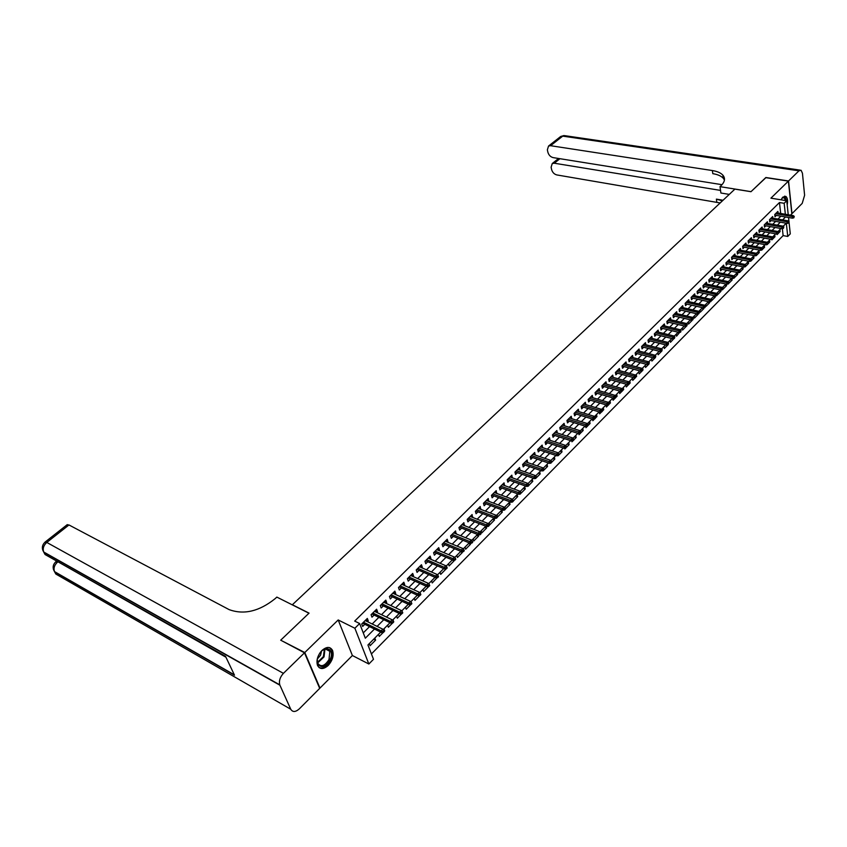 <?xml version="1.0" encoding="UTF-8"?>
<svg xmlns="http://www.w3.org/2000/svg" width="847" height="847" viewBox="0 0 847 847"><rect width="100%" height="100%" fill="white"/><g stroke="black" fill="none" stroke-linecap="round" stroke-linejoin="round"><path stroke-width="1.27" d="M328.213 665.446C332.596 660.438 334.036 655.44 332.553 650.454C330.214 646.452 326.688 646.452 321.966 650.454C317.583 655.409 316.1 660.385 317.509 665.403C319.88 669.543 323.448 669.553 328.213 665.446M787.202 205.038C787.996 200.718 787.541 197.838 785.815 196.377L782.861 197.107L781.061 199.818M380.716 632.106L367.947 644.98L373.495 659.294L368.858 664.016L354.872 628.241L359.636 623.519L365.322 638.215L374.469 629.046M319.435 687.796L319.975 688.092L352.384 655.525L368.858 664.016M790.516 215.138L791.839 213.804L788.398 181.12L770.918 198.166L786.736 200.75L788.239 214.746M789.076 222.613L790.283 233.867L787.752 236.451L786.323 223.248M371.42 653.937L783.126 235.614L787.752 236.451M281.246 640.48L304.782 652.529L319.975 688.092M280.992 639.898L309.06 613.133L292.363 604.747L734.9 189.114L750.971 191.708L765.709 177.648L788.398 181.12M367.45 621.666L368.265 620.872L367.333 618.426L361.711 624.006L362.654 626.441L364.803 624.303M376.756 612.423L377.529 611.661L376.619 609.226L371.06 614.731L371.981 617.177L374.12 615.049M385.957 603.286L386.687 602.556L385.798 600.121L380.303 605.573L381.203 608.008L383.32 605.912M395.051 594.255L395.74 593.567L394.871 591.132L389.44 596.51L390.319 598.945L392.415 596.87M404.04 585.319L404.697 584.674L403.839 582.228L398.471 587.553L399.339 589.988L401.414 587.934M412.934 576.489L413.548 575.875L412.711 573.44L407.396 578.702L408.254 581.137L410.308 579.094M421.721 567.755L422.304 567.172L421.478 564.748L416.226 569.946L417.063 572.381L419.106 570.359M430.414 559.126L430.964 558.575L430.149 556.14L424.961 561.296L425.776 563.721L427.799 561.72M439 550.582L439.519 550.074L438.725 547.638L433.59 552.731L434.395 555.166L436.396 553.176M447.502 542.144L447.989 541.657L447.205 539.232L442.134 544.272L442.917 546.696L444.908 544.727M455.908 533.79L455.601 530.921L450.572 535.897L451.345 538.321L453.314 536.363M464.22 525.532L463.902 522.694L458.926 527.617L459.688 530.042L461.636 528.105M472.446 517.358L472.107 514.553L467.195 519.423L467.925 521.847L469.863 519.92M480.577 509.28L480.228 506.506L475.368 511.323L476.088 513.737L478.004 511.832M488.624 501.276L488.253 498.534L483.446 503.309L484.156 505.723L486.062 503.838M496.586 493.367L496.204 490.657L491.44 495.379L492.139 497.792L494.023 495.918M504.463 485.543L504.06 482.864L499.359 487.533L500.037 489.947L501.911 488.084M512.255 477.803L511.842 475.156L507.184 479.773L507.851 482.187L509.703 480.344M519.973 470.138L519.539 467.523L514.934 472.086L515.579 474.5L517.422 472.668M527.607 462.557L527.162 459.974L522.599 464.495L523.234 466.898L525.055 465.088M535.156 455.061L534.701 452.499L530.18 456.967L530.804 459.37L532.615 457.581M542.631 447.629L542.154 445.099L537.686 449.535L538.3 451.927L540.1 450.149M550.021 440.281L549.534 437.783L545.119 442.166L545.722 444.559L547.501 442.79M557.337 433.008L556.85 430.541L552.466 434.871L553.059 437.264L554.827 435.517M564.589 425.819L564.081 423.362L559.751 427.661L560.322 430.054L562.08 428.307M571.757 418.693L571.238 416.269L566.95 420.514L567.511 422.907L569.258 421.181M574.107 413.421L593.165 419.286L592.784 417.56L594.054 416.279L576.606 410.943L578.872 411.621L578.332 409.239L574.086 413.442L574.637 415.835L576.362 414.119M585.87 404.644L585.341 402.283L581.148 406.444L581.677 408.826L583.392 407.132M592.805 397.73L592.286 395.39L588.136 399.519L588.654 401.902L590.359 400.208M599.665 390.88L599.168 388.572L595.049 392.659L595.568 395.03L597.251 393.357M606.452 384.093L605.976 381.828L601.899 385.872L602.408 388.244L604.08 386.581M613.186 377.37L612.72 375.136L608.686 379.138L609.184 381.51L610.835 379.869M619.845 370.721L619.401 368.519L615.398 372.479L615.885 374.85L617.527 373.209M626.441 364.136L626.007 361.965L622.047 365.893L622.524 368.254L624.154 366.624M632.974 357.614L632.561 355.475L628.633 359.361L629.099 361.722L630.719 360.113M639.443 351.166L639.04 349.038L635.165 352.892L635.61 355.242L637.219 353.654M645.859 344.771L645.467 342.675L641.624 346.487L642.068 348.837L643.656 347.249M652.201 338.429L651.83 336.365L648.019 340.145L648.453 342.495L650.041 340.918M658.49 332.162L658.13 330.118L654.35 333.866L654.784 336.206L656.351 334.639M664.726 325.947L664.366 323.935L660.628 327.641L661.052 329.981L662.608 328.424M670.898 319.795L670.549 317.805L666.854 321.479L667.256 323.808L668.802 322.273M677.007 313.697L676.679 311.728L673.005 315.37L673.407 317.699L674.943 316.175M683.063 307.652L682.746 305.714L679.114 309.324L679.495 311.643L681.03 310.129M689.066 301.67L688.759 299.753L685.159 303.321L685.53 305.651L687.055 304.147M695.006 295.751L694.709 293.856L691.141 297.392L691.512 299.711L693.015 298.218M700.903 289.875L700.607 288.001L697.081 291.506L697.441 293.824L698.934 292.342M706.737 284.052L706.462 282.21L702.957 285.683L703.306 287.991L704.799 286.519M712.518 278.292L712.253 276.461L708.78 279.902L709.13 282.21L710.601 280.749M718.256 272.575L717.991 270.765L714.55 274.174L714.889 276.482L716.35 275.031M723.931 266.921L723.677 265.132L720.278 268.51L720.606 270.807L722.057 269.367M729.563 261.31L729.32 259.542L725.943 262.888L726.26 265.185L727.711 263.745M735.143 255.752L734.91 254.005L731.564 257.319L731.872 259.606L733.311 258.187M740.67 250.236L740.447 248.51L737.134 251.803L737.43 254.089L738.859 252.671M746.154 244.783L745.932 243.068L742.65 246.329L742.946 248.616L744.354 247.208M751.585 239.373L751.374 237.679L748.113 240.908L748.409 243.184L749.807 241.787M756.974 234.005L756.763 232.332L753.534 235.53L753.819 237.806L755.217 236.419M762.311 228.69L762.109 227.028L758.912 230.204L759.187 232.47L760.574 231.093M767.604 223.417L767.414 221.776L764.238 224.921L764.502 227.187L765.879 225.821M772.845 218.187L772.665 216.567L769.521 219.691L769.775 221.946L771.151 220.591M778.308 231.21L780.119 231.538L778.647 233.031M776.964 233.973L777.038 234.651L777.97 233.719M773.152 236.408L774.973 236.737L773.322 238.409M771.797 239.309L771.861 239.881L772.633 239.098M767.954 241.649L769.785 241.988L767.954 243.83M766.588 244.698L767.266 244.529M762.724 246.932L764.545 247.271L762.533 249.304M757.43 252.258L759.261 252.607L757.07 254.831M752.104 257.636L753.936 257.996L751.543 260.4M746.726 263.057L748.557 263.417L745.985 266.022M741.294 268.52L743.137 268.901L740.363 271.696M735.821 274.047L737.663 274.428L734.688 277.424M730.305 279.616L732.147 279.997L728.971 283.205M724.736 285.227L726.578 285.63L723.211 289.028L722.925 287.048M719.114 290.902L720.956 291.304L717.557 294.735L717.271 292.755M713.439 296.619L715.292 297.032L711.861 300.484L711.565 298.504M707.711 302.39L709.564 302.803L706.112 306.296L705.805 304.317M701.941 308.213L703.793 308.636L700.31 312.162L699.993 310.171M696.107 314.089L697.97 314.523L694.445 318.08L694.127 316.09M690.231 320.018L692.094 320.462L688.537 324.052L688.209 322.051M666.907 321.818L686.155 326.455L682.566 330.076L682.237 328.075M679.675 332.384L676.552 336.164L676.202 334.163M673.947 338.567L670.464 342.304L670.125 340.293M663.974 346.487L664.334 348.498L667.934 344.867M657.78 352.744L658.14 354.755L661.581 351.283M651.512 359.054L651.894 361.066L655.165 357.762M645.192 365.428L645.573 367.439L648.686 364.305M638.818 371.854L639.21 373.876L642.142 370.912M632.37 378.355L632.773 380.377L635.536 377.582M629.543 382.812L630.179 382.992L629.681 383.5M625.869 384.909L626.282 386.941L628.866 384.326M622.577 389.271L623.667 389.578L622.947 390.298M619.305 391.536L619.718 393.559L622.122 391.134M615.346 395.729L617.082 396.227L616.15 397.169M612.677 398.217L613.101 400.25L615.324 398.005M608.538 402.389L610.433 402.939L609.279 404.104M605.976 404.972L606.41 407.005L608.442 404.951M601.825 409.154L603.72 409.726L602.344 411.113M599.242 411.928L599.655 413.823L601.497 411.97M595.049 415.993L596.944 416.576L595.335 418.196M592.477 419.074L592.836 420.715L594.488 419.053M588.199 422.897L590.094 423.489L588.252 425.342M585.648 426.306L585.955 427.671L587.394 426.21M581.275 429.874L583.181 430.477L581.106 432.573M578.745 433.622L578.999 434.702L580.237 433.442M574.298 436.914L576.193 437.528L573.874 439.868M571.778 440.959L571.969 441.795L573.006 440.747M567.236 444.029L569.142 444.654L566.569 447.248M564.716 448.296L564.875 448.963L565.69 448.137M560.111 451.218L562.016 451.853L559.2 454.701M557.58 455.718L558.311 455.591M552.911 458.481L554.817 459.116L551.736 462.229M545.637 465.808L547.543 466.464L544.208 469.841M538.29 473.219L540.195 473.886L536.585 477.539M530.868 480.704L532.774 481.382L528.888 485.31M523.372 488.264L525.278 488.963L521.117 493.166M515.791 495.908L517.697 496.617L513.25 501.106M508.126 503.626L510.042 504.346L505.405 509.026L504.833 506.961M500.386 511.429L502.303 512.16L497.623 516.892L497.03 514.828M492.573 519.317L494.489 520.058L489.757 524.844L489.143 522.768M484.664 527.289L486.58 528.041L481.805 532.879L481.181 530.804M476.681 535.346L478.597 536.109L473.759 541L473.134 538.925M468.603 543.488L470.519 544.272L465.638 549.205L464.992 547.13M460.44 551.715L462.356 552.509L457.422 557.495L456.766 555.42M452.192 560.036L454.108 560.841L449.122 565.891L448.444 563.806M445.151 569.004L445.776 569.269L440.726 574.372L440.038 572.286M437.147 577.707L432.235 582.937L431.536 580.862M422.939 589.533L423.648 591.608L428.667 586.548M414.247 598.289L414.977 600.375L419.773 595.536M405.459 607.151L406.2 609.237L410.774 604.62M396.565 616.118L397.328 618.204L401.669 613.81M387.577 625.181L388.35 627.267L392.468 623.117M383.818 630.475L384.729 630.92L384.22 631.438M378.482 634.35L379.276 636.436L383.151 632.518M783.126 235.614L782.353 228.605M779.907 229.601L780.119 231.538M774.751 234.799L774.973 236.737M769.552 240.04L769.785 241.988M764.312 245.323L764.545 247.271M759.018 250.659L759.261 252.607M753.692 256.038L753.936 257.996M748.303 261.458L748.557 263.417M742.872 266.932L743.137 268.901M737.409 272.522L737.663 274.428M731.914 278.292L732.147 279.997M728.536 281.395L728.653 282.22M726.366 284.105L726.578 285.63M720.765 289.981L720.956 291.304M715.122 295.91L715.292 297.032M709.426 301.903L709.564 302.803M703.677 307.874L703.793 308.636M697.864 313.888L697.97 314.523M661.507 348.985L665.583 344.867M648.993 361.595L649.173 362.516M642.651 367.99L643.032 370.012M636.245 374.448L636.637 376.47M629.776 380.97L630.179 382.992M623.254 387.555L623.667 389.578M616.658 394.204L617.082 396.227M609.999 400.906L610.433 402.939M603.276 407.693L603.72 409.726M596.489 414.532L596.944 416.576M589.639 421.446L590.094 423.489M582.715 428.434L583.181 430.477M575.716 435.485L576.193 437.528M568.655 442.6L569.142 444.654M561.519 449.799L562.016 451.853M554.309 457.073L554.817 459.116M547.024 464.41L547.543 466.464M539.666 471.832L540.195 473.886M532.234 479.328L532.774 481.382M524.727 486.898L525.278 488.963M517.136 494.553L517.697 496.617M512.541 499.179L512.763 499.984M509.471 502.282L510.042 504.346M501.72 510.095L502.303 512.16M488.158 523.774L493.896 517.983L494.489 520.058M486.072 526.305L486.58 528.041M478.184 534.732L478.597 536.109M470.212 543.266L470.519 544.272M462.123 551.757L462.356 552.509M453.939 560.301L454.108 560.841M401.912 610.729L402.261 611.703M392.987 619.729L393.749 621.814M383.956 628.834L384.729 630.92M374.819 638.045L375.613 640.131L370.086 645.71L369.281 643.625M780.68 213.465L779.473 202.528L354.692 621.095L359.636 623.519M363.268 632.9L369.546 626.632M372.193 623.985L378.863 617.336M381.499 614.7L388.064 608.146M390.7 605.52L397.169 599.073M399.795 596.447L406.158 590.094M408.783 587.469L415.051 581.211M417.677 578.596L423.849 572.434M426.465 569.83L432.542 563.763M435.157 561.159L441.149 555.177M443.754 552.583L449.651 546.696M452.245 544.102L458.058 538.3M460.652 535.717L466.379 530M468.963 527.416L474.606 521.794M477.189 519.211L482.748 513.674M485.32 511.101L490.794 505.638M493.367 503.076L498.756 497.687M501.329 495.124L506.644 489.82M509.195 487.269L514.436 482.038M516.988 479.497L522.154 474.341M524.695 471.8L529.788 466.729M532.329 464.188L537.337 459.19M539.867 456.66L544.812 451.726M547.342 449.206L552.212 444.347M554.732 441.827L559.528 437.041M562.048 434.532L566.781 429.81M569.29 427.301L573.959 422.653M576.458 420.154L581.053 415.559M583.551 413.071L588.083 408.55M590.581 406.062L595.049 401.605M597.527 399.128L601.931 394.734M604.419 392.256L608.76 387.926M611.227 385.449L615.515 381.182M617.982 378.715L622.196 374.512M624.663 372.055L628.823 367.894M631.28 365.449L635.377 361.351M637.833 358.906L641.878 354.872M644.313 352.437L648.304 348.456M650.74 346.021L654.678 342.093M657.113 339.668L660.988 335.804M663.413 333.379L667.235 329.568M669.659 327.154L673.429 323.385M675.842 320.981L679.559 317.265M681.973 314.862L685.636 311.198M688.039 308.806L691.65 305.195M694.053 302.803L697.621 299.245M700.003 296.863L703.529 293.348M705.911 290.976L709.384 287.514M711.755 285.143L715.175 281.723M717.547 279.351L720.924 275.984M723.296 273.623L726.62 270.299M728.981 267.948L732.263 264.677M734.624 262.326L737.864 259.087M740.204 256.747L743.401 253.56M745.741 251.22L748.896 248.076M751.236 245.746L754.338 242.644M756.667 240.315L759.738 237.255M762.067 234.937L765.085 231.919M767.403 229.601L770.389 226.625M772.708 224.317L775.651 221.385M777.959 219.077L780.86 216.176M778.054 213.01L777.874 211.411L774.751 214.503L775.005 216.758L776.36 215.413M352.384 655.525L338.186 619.962L304.782 652.529M338.186 619.962L354.872 628.241M779.473 202.528L784.163 203.301L786.736 200.75M786.217 223.227L783.115 226.361M780.976 228.51L777.842 231.686M775.693 233.846L772.506 237.054M770.357 239.225L767.138 242.475M764.979 244.645L761.718 247.938M759.558 250.119L756.244 253.454M754.074 255.646L750.717 259.023M748.547 261.215L745.148 264.645M742.978 266.837L739.526 270.309M737.345 272.512L733.851 276.037M731.67 278.24L728.124 281.807M725.932 284.02L722.353 287.631M720.151 289.854L716.52 293.517M714.317 295.73L710.633 299.446M708.42 301.68L704.693 305.439M702.47 307.673L698.69 311.484M696.467 313.729L692.634 317.593M690.411 319.838L686.525 323.755M684.291 326.01L680.353 329.981M678.119 332.236L674.127 336.259M671.883 338.525L667.838 342.601M659.231 351.283L655.07 355.475M652.804 357.752L648.59 361.997M646.325 364.284L642.058 368.593M639.781 370.88L635.451 375.253M633.175 377.55L628.781 381.976M626.494 384.284L622.047 388.773M619.75 391.081L615.24 395.634M612.942 397.942L608.368 402.558M606.071 404.877L601.423 409.556M599.115 411.886L594.414 416.629M592.095 418.958L587.331 423.775M585.012 426.115L580.174 430.996M577.845 433.336L572.943 438.28M570.613 440.631L565.637 445.649M563.297 448.01L558.247 453.092M555.907 455.453L550.783 460.62M548.443 462.981L543.245 468.222M540.894 470.593L535.632 475.908M533.271 478.28L527.925 483.669M525.563 486.051L520.143 491.514M517.771 493.907L512.276 499.455M509.905 501.848L504.325 507.469M501.943 509.873L496.278 515.579M485.765 526.188L479.931 532.054M477.539 534.478L471.631 540.439M469.227 542.863L463.224 548.909M460.821 551.333L454.733 557.474M452.319 559.909L446.136 566.135M443.722 568.581L437.444 574.901M435.019 577.347L428.656 583.763M426.232 586.209L419.773 592.72M417.338 595.176L410.774 601.793M408.339 604.25L401.679 610.962M399.233 613.429L392.479 620.237M390.033 622.714L383.172 629.628M788.536 217.499L788.97 221.533M785.349 214.259L784.163 203.301M377.116 626.388L383.786 619.708M386.433 617.061L392.987 610.475M395.634 607.828L402.092 601.359M404.728 598.713L411.091 592.339M413.717 589.703L419.985 583.414M422.6 580.788L428.773 574.605M431.398 571.979L437.476 565.881M440.08 563.266L446.073 557.262M448.677 554.658L454.574 548.74M457.168 546.135L462.981 540.312M465.575 537.718L471.303 531.98M473.886 529.386L479.529 523.732M482.112 521.138L487.66 515.569M490.233 512.986L495.707 507.501M498.28 504.928L503.679 499.518M506.241 496.956L511.556 491.62M514.108 489.058L519.349 483.817M521.9 481.255L527.056 476.078M529.597 473.526L534.69 468.433M537.22 465.892L542.239 460.863M544.769 458.322L549.703 453.378M552.233 450.837L557.104 445.967M559.623 443.436L564.42 438.63M566.939 436.11L571.661 431.367M574.171 428.847L578.829 424.178M581.338 421.668L585.933 417.063M588.421 414.564L592.953 410.022M595.441 407.523L599.909 403.045M602.397 400.557L606.791 396.152M609.268 393.664L613.609 389.313M616.087 386.835L620.353 382.548M622.82 380.081L627.045 375.846M629.501 373.389L633.662 369.218M636.108 366.762L640.216 362.643M642.661 360.197L646.695 356.142M649.141 353.697L653.122 349.705M655.557 347.259L659.495 343.321M661.92 340.886L665.795 337M668.219 334.576L672.042 330.743M674.456 328.318L678.225 324.539M680.639 322.125L684.344 318.398M686.758 315.995L690.421 312.321M692.814 309.917L696.425 306.286M698.817 303.893L702.385 300.314M704.768 297.922L708.283 294.407M710.665 292.014L714.137 288.541M716.509 286.159L719.929 282.739M722.3 280.357L725.667 276.98M728.028 274.608L731.353 271.273M733.714 268.912L736.996 265.63M739.346 263.269L742.575 260.029M744.926 257.679L748.113 254.481M750.453 252.131L753.597 248.976M755.937 246.636L759.039 243.523M761.368 241.194L764.428 238.123M766.747 235.794L769.775 232.766M772.083 230.448L775.069 227.462M777.377 225.143L780.32 222.2M782.617 219.892L785.518 216.98M373.696 639.178L375.613 640.131M569.544 417.952L571.799 418.651M562.387 425.035L564.653 425.755M555.166 432.203L557.421 432.933M547.871 439.434L550.127 440.175M540.502 446.74L542.758 447.502M533.049 454.13L535.315 454.903M525.521 461.594L527.787 462.377M517.919 469.132L520.185 469.926M510.233 476.755L512.499 477.56M502.462 484.452L504.738 485.278M494.616 492.234L496.893 493.07M486.686 500.101L488.952 500.958M478.661 508.052L480.937 508.92M470.561 516.088L472.838 516.977M462.367 524.208L464.643 525.108M454.087 532.414L456.364 533.345M445.713 540.725L447.989 541.657M437.243 549.11L439.519 550.074M428.688 557.601L430.964 558.575M420.027 566.188L422.304 567.172M411.271 574.859L413.548 575.875M402.42 583.636L404.697 584.674M393.463 592.519L395.74 593.567M384.411 601.497L386.687 602.556M375.253 610.571L377.529 611.661M365.989 619.76L368.265 620.872M774.825 215.138L792.432 218.166L792.263 216.536L775.577 213.677M793.745 216.896L793.84 217.806L794.253 216.377L792.263 216.536L793.194 215.593L776.508 212.756M792.432 218.166L793.84 217.806M794.253 216.377L793.194 215.593M781.95 198.23C784.206 196.155 785.656 196.97 786.291 200.675M785.55 200.548L784.195 197.711L782.152 198.007M786.842 201.702L784.661 196.112M318.705 655.176C324.03 643.678 335.656 648.844 329.896 659.961C324.74 671.364 312.903 666.494 318.705 655.176M317.318 659.76L317.784 663.265C320.981 667.394 324.729 666.155 329.007 659.538L329.832 651.311C328.213 648.347 325.65 648.103 322.156 650.57M317.466 658.86L320.547 655.229L321.5 651.184M319.086 667.584C323.342 668.897 327.217 666.473 330.722 660.311C332.5 656.414 332.839 653.016 331.738 650.104L329.568 647.616M765.879 177.679L751.024 191.655L720.014 186.647L720.903 185.821C724.905 181.925 725.551 178.357 722.84 175.117C720.723 172.852 717.24 171.327 712.38 170.554L550.561 145.705L548.549 146.033L547.363 149.834L547.861 152.174C548.74 155.096 550.486 156.907 553.102 157.606L722.015 184.699M729.267 194.397L720.892 193.01L720.014 186.647M788.546 180.972L791.987 213.656L802.215 203.375L804.608 195.255L802.448 173.275L801.093 170.268L798.965 170.819L788.546 180.972L765.868 177.51M720.532 190.406L554.298 163.217L552.244 163.545L551.111 167.23L551.598 169.538C552.466 172.417 554.192 174.207 556.797 174.927L720.172 202.941M722.385 200.855L716.393 199.13L723.031 200.252M724.439 180.03L723.274 178.262C721.157 175.985 717.674 174.45 712.814 173.667L712.38 170.554M552.244 163.545L558.12 158.844M56.061 560.725L56.368 561.286M304.486 652.815L280.696 640.184L308.964 613.228L276.842 597.093L275.211 598.607C259.288 611.375 243.936 615.038 229.124 609.618L68.978 524.96L46.786 542.44L283.417 673.354L304.486 652.815L319.69 688.378L299.266 708.907C295.508 712.2 292.67 712.306 290.754 709.235L279.923 685.212L43.864 552.329L45.071 554.52L225.535 656.34L234.492 675.175L54.653 571.894L55.838 574.044L290.754 709.235M283.417 673.354C280.008 677.124 278.79 680.956 279.775 684.852L279.923 685.212M67.029 524.822L68.978 524.96M769.595 220.315L787.244 223.407L787.064 221.766L770.357 218.854M788.546 222.136L788.642 223.047L789.065 221.618L787.064 221.766L788.006 220.823L771.299 217.923M787.244 223.407L788.642 223.047M789.065 221.618L788.006 220.823M764.312 225.546L782.003 228.701L781.823 227.049L765.085 224.084M783.316 227.43L783.411 228.341L783.835 226.901L781.823 227.049L782.766 226.096L766.037 223.142M782.003 228.701L783.411 228.341M783.835 226.901L782.766 226.096M758.986 230.808L776.72 234.026L776.53 232.385L759.77 229.357M778.022 232.756L778.128 233.677L778.562 232.226L776.53 232.385L777.482 231.422L760.722 228.404M776.72 234.026L778.128 233.677M778.562 232.226L777.482 231.422M753.608 236.122L771.384 239.415L771.194 237.763L754.402 234.672M772.697 238.145L772.803 239.055L773.226 237.605L771.194 237.763L772.157 236.789L755.376 233.708M771.384 239.415L772.803 239.055M773.226 237.605L772.157 236.789M748.187 241.48L766.006 244.836L765.815 243.184L748.992 240.04M767.318 243.565L767.424 244.487L767.858 243.025L765.815 243.184L766.789 242.21L749.976 239.066M766.006 244.836L767.424 244.487M767.858 243.025L766.789 242.21M742.724 246.89L760.585 250.32L760.384 248.658L743.539 245.45M761.887 249.05L762.004 249.971L762.438 248.499L760.384 248.658L761.358 247.673L744.524 244.465M760.585 250.32L762.004 249.971M762.438 248.499L761.358 247.673M737.197 252.353L755.111 255.847L754.899 254.185L738.023 250.903M756.413 254.576L756.53 255.498L756.964 254.015L754.899 254.185L755.895 253.189L739.018 249.918M755.111 255.847L756.53 255.498M756.964 254.015L755.895 253.189M731.639 257.859L749.584 261.416L749.373 259.754L732.475 256.419M750.887 260.156L751.003 261.077L751.448 259.595L749.373 259.754L750.368 258.748L733.47 255.423M749.584 261.416L751.003 261.077M751.448 259.595L750.368 258.748M726.017 263.406L744.005 267.049L743.793 265.386L726.864 261.977M745.318 265.778L745.434 266.699L745.879 265.217L743.793 265.386L744.799 264.37L727.88 260.971M744.005 267.049L745.434 266.699M745.879 265.217L744.799 264.37M720.342 269.007L738.383 272.723L738.161 271.061L721.21 267.578M739.685 271.453L739.812 272.385L740.257 270.892L738.161 271.061L739.177 270.034L722.226 266.572M738.383 272.723L739.812 272.385M740.257 270.892L739.177 270.034M714.624 274.672L732.708 278.451L732.475 276.789L715.503 273.242M734.01 277.191L734.137 278.112L734.582 276.609L734.01 277.191L732.475 276.789L733.502 275.751L716.53 272.215M732.708 278.451L734.137 278.112M734.582 276.609L733.502 275.751M708.854 280.368L726.97 284.243L726.737 282.57L709.744 278.949M728.282 282.972L728.409 283.904L728.854 282.39L728.282 282.972L726.737 282.57L727.774 281.522L710.781 277.922M726.97 284.243L728.409 283.904M728.854 282.39L727.774 281.522M703.031 286.127L721.189 290.076L720.945 288.404L703.921 284.719M722.502 288.806L722.629 289.738L723.073 288.224L722.502 288.806L720.945 288.404L721.993 287.345L704.979 283.671M721.189 290.076L722.629 289.738M723.073 288.224L721.993 287.345M697.145 291.94L715.355 295.963L715.112 294.29L698.055 290.532M716.657 294.703L716.795 295.635L717.25 294.11L716.657 294.703L715.112 294.29L716.16 293.221L699.114 289.483M715.355 295.963L716.795 295.635M717.25 294.11L716.16 293.221M691.216 297.805L709.468 301.913L709.214 300.23L692.137 296.408M710.771 300.643L710.908 301.585L711.364 300.05L710.771 300.643L709.214 300.23L710.273 299.16L693.206 295.349M709.468 301.913L710.908 301.585M711.364 300.05L710.273 299.16M685.223 303.724L703.518 307.916L703.254 306.233L686.165 302.326M704.82 306.646L704.969 307.588L705.424 306.042L704.82 306.646L703.254 306.233L704.333 305.142L687.245 301.257M703.518 307.916L704.969 307.588M705.424 306.042L704.333 305.142M679.178 309.695L697.515 313.972L697.25 312.278L680.13 308.308M698.817 312.712L698.966 313.644L699.421 312.098L698.817 312.712L697.25 312.278L698.341 311.188L681.221 307.228M697.515 313.972L698.966 313.644M699.421 312.098L698.341 311.188M673.069 315.73L691.459 320.081L691.184 318.398L674.043 314.343M692.761 318.821L692.91 319.764L693.365 318.207L692.761 318.821L691.184 318.398L692.285 317.286L675.144 313.252M691.459 320.081L692.91 319.764M693.365 318.207L692.285 317.286M686.801 325.947L687.256 324.38L686.801 325.947L685.339 326.264L685.064 324.57L667.891 320.441M686.642 325.004L685.064 324.57L686.165 323.448L669.003 319.34M687.256 324.38L686.165 323.448M660.692 327.958L679.167 332.49L678.881 330.796L661.687 326.593M680.469 331.23L680.628 332.172L681.083 330.605L680.469 331.23L678.881 330.796L679.993 329.674L662.809 325.481M679.167 332.49L680.628 332.172M681.083 330.605L679.993 329.674M654.413 334.163L672.931 338.789L672.634 337.085L655.43 332.797M674.233 337.53L674.392 338.472L674.858 336.894L674.233 337.53L672.634 337.085L673.767 335.952L656.552 331.675M672.931 338.789L674.392 338.472M674.858 336.894L673.767 335.952M648.071 340.42L666.642 345.142L666.335 343.437L649.098 339.075M667.934 343.882L668.103 344.824L668.569 343.247L667.934 343.882L666.335 343.437L667.478 342.283L650.242 337.942M666.642 345.142L668.103 344.824M668.569 343.247L667.478 342.283M641.666 346.741L660.279 351.547L659.972 349.843L642.714 345.396M661.581 350.298L661.751 351.251L662.216 349.652L661.581 350.298L659.972 349.843L661.126 348.689L643.868 344.253M660.279 351.547L661.751 351.251M662.216 349.652L661.126 348.689M635.208 353.114L653.863 358.027L653.556 356.322L636.277 351.791M655.154 356.778L655.334 357.73L655.8 356.132L655.154 356.778L653.556 356.322L654.71 355.147L637.442 350.637M653.863 358.027L655.334 357.73M655.8 356.132L654.71 355.147M628.675 359.562L647.383 364.57L647.066 362.855L629.766 358.239M648.675 363.321L648.855 364.274L649.331 362.664L648.675 363.321L647.066 362.855L648.241 361.68L630.941 357.074M647.383 364.57L648.855 364.274M649.331 362.664L648.241 361.68M622.09 366.063L640.84 371.177L640.512 369.461L623.191 364.761M642.132 369.927L642.312 370.88L642.788 369.26L642.132 369.927L640.512 369.461L641.698 368.265L624.377 363.585M640.84 371.177L642.312 370.88M642.788 369.26L641.698 368.265M615.43 372.627L634.234 377.847L633.895 376.132L616.552 371.335M635.525 376.597L635.705 377.55L636.182 375.93L635.525 376.597L633.895 376.132L635.091 374.925L617.759 370.15M634.234 377.847L635.705 377.55M636.182 375.93L635.091 374.925M608.707 379.265L627.563 384.58L627.214 382.865L609.851 377.984M628.845 383.342L629.035 384.294L629.522 382.664L628.845 383.342L627.214 382.865L628.421 381.648L611.068 376.777M627.563 384.58L629.035 384.294M629.522 382.664L628.421 381.648M601.921 385.957L620.819 391.388L620.47 389.662L603.085 384.697M622.1 390.139L622.301 391.102L622.778 389.461L622.1 390.139L620.47 389.662L621.687 388.434L604.313 383.479M620.819 391.388L622.301 391.102M622.778 389.461L621.687 388.434M595.06 392.722L614.011 398.259L613.652 396.534L596.256 391.473M615.293 397.021L615.494 397.974L615.981 396.322L615.293 397.021L613.652 396.534L614.88 395.295L597.484 390.245M614.011 398.259L615.494 397.974M615.981 396.322L614.88 395.295M588.136 399.551L607.13 405.194L606.77 403.468L589.353 398.312M608.411 403.955L608.622 404.919L609.109 403.267L608.411 403.955L606.77 403.468L608.008 402.219L590.592 397.074M607.13 405.194L608.622 404.919M609.109 403.267L608.008 402.219M581.148 406.454L600.184 412.203L599.814 410.477L582.376 405.226M601.465 410.975L601.677 411.938L602.376 411.229L602.164 410.266L601.465 410.975L599.814 410.477L601.063 409.217L583.636 403.977M600.184 412.203L601.677 411.938M602.164 410.266L601.063 409.217M594.446 418.058L594.658 419.021L595.367 418.312L595.155 417.349L594.446 418.058L575.335 412.203M593.165 419.286L594.658 419.021M595.155 417.349L594.054 416.279M566.992 420.472L586.082 426.443L585.69 424.718L568.221 419.265M587.352 425.215L587.574 426.179L588.072 424.495L587.352 425.215L585.69 424.718L586.971 423.426L569.502 417.984M586.082 426.443L587.574 426.179M588.072 424.495L586.971 423.426M559.814 427.587L578.914 433.675L578.512 431.938L561.032 426.39M580.184 432.446L580.407 433.41L580.904 431.726L580.184 432.446L578.512 431.938L579.814 430.636L562.334 425.099M578.914 433.675L580.407 433.41M580.904 431.726L579.814 430.636M552.562 434.786L571.683 440.98L571.27 439.244L553.769 433.59M572.953 439.752L573.175 440.715L573.906 439.985L573.673 439.021L572.953 439.752L571.27 439.244L572.583 437.92L555.081 432.288M571.683 440.98L573.175 440.715M573.673 439.021L572.583 437.92M545.235 442.049L564.367 448.359L563.954 446.623L546.431 440.863M565.637 447.142L565.87 448.105L566.368 446.401L565.637 447.142L563.954 446.623L565.277 445.289L547.765 439.54M564.367 448.359L565.87 448.105M566.368 446.401L565.277 445.289M537.834 449.386L556.977 455.813L556.553 454.077L539.02 448.211M558.247 454.595L558.48 455.57L558.988 453.854L558.247 454.595L556.553 454.077L557.887 452.732L540.365 446.877M556.977 455.813L558.48 455.57M558.988 453.854L557.887 452.732M530.349 456.798L549.512 463.351L549.078 461.604L531.535 455.633M550.772 462.134L551.016 463.108L551.524 461.382L550.772 462.134L549.078 461.604L550.434 460.249L532.89 454.288M549.512 463.351L551.016 463.108M551.524 461.382L550.434 460.249M522.79 464.294L541.974 470.964L541.519 469.227L523.965 463.129M543.234 469.757L543.478 470.72L543.986 468.994L543.234 469.757L541.519 469.227L542.885 467.851L525.341 461.774M541.974 470.964L543.478 470.72M543.986 468.994L542.885 467.851M515.156 471.874L534.341 478.661L533.885 476.914L516.321 470.71M535.6 477.454L535.855 478.428L536.363 476.681L535.6 477.454L533.885 476.914L535.272 475.527L517.708 469.344M534.341 478.661L535.855 478.428M536.363 476.681L535.272 475.527M507.438 479.518L526.643 486.443L526.178 484.696L508.592 478.375M527.893 485.236L528.147 486.21L528.92 485.426L528.666 484.452L527.893 485.236L526.178 484.696L527.565 483.288L509.989 476.988M526.643 486.443L528.147 486.21M528.666 484.452L527.565 483.288M499.635 487.258L518.851 494.299L518.375 492.552L500.789 486.114M520.1 493.102L520.365 494.076L520.884 492.308L520.1 493.102L518.375 492.552L519.783 491.133L502.197 484.717M518.851 494.299L520.365 494.076M520.884 492.308L519.783 491.133M491.758 495.072L510.974 502.25L510.487 500.492L492.89 493.939M512.223 501.053L512.488 502.027L513.282 501.223L513.017 500.249L512.223 501.053L510.487 500.492L511.916 499.063L494.32 492.531M510.974 502.25L512.488 502.027M513.017 500.249L511.916 499.063M483.785 502.97L503.023 510.275L502.525 508.528L484.918 501.848M504.261 509.089L504.537 510.063L505.331 509.259L505.056 508.285L504.261 509.089L502.525 508.528L503.965 507.078L486.358 500.418M503.023 510.275L504.537 510.063M505.056 508.285L503.965 507.078M475.728 510.953L494.976 518.396L494.468 516.649L476.85 509.852M496.215 517.21L496.49 518.184L497.305 517.369L497.02 516.395L496.215 517.21L494.468 516.649L495.929 515.177L478.311 508.401M494.976 518.396L496.49 518.184M497.02 516.395L495.929 515.177M467.586 519.031L486.845 526.612L486.326 524.854L468.698 517.93M488.073 525.426L488.359 526.4L489.174 525.574L488.888 524.6L488.073 525.426L486.326 524.854L487.798 523.372L470.17 516.469M486.845 526.612L488.359 526.4M488.888 524.6L487.798 523.372M459.36 527.183L478.619 534.912L478.089 533.155L460.461 526.103M479.847 533.726L480.143 534.711L480.969 533.875L480.673 532.901L479.847 533.726L478.089 533.155L479.582 531.651L461.943 524.621M478.619 534.912L480.143 534.711M480.673 532.901L479.582 531.651M451.038 535.442L470.307 543.298L469.767 541.54L452.129 534.362M471.525 542.133L471.832 543.107L472.658 542.26L472.361 541.286L471.525 542.133L469.767 541.54L471.271 540.026L453.632 532.869M470.307 543.298L471.832 543.107M472.361 541.286L471.271 540.026M442.632 543.774L461.901 551.789L461.35 550.021L443.701 542.705M463.118 550.614L463.425 551.598L464.262 550.741L463.965 549.767L463.118 550.614L461.35 550.021L462.864 548.496L445.226 541.201M461.901 551.789L463.425 551.598M463.965 549.767L462.864 548.496M434.119 552.212L453.399 560.365L452.827 558.607L435.189 551.153M454.606 559.2L454.924 560.185L455.771 559.316L455.464 558.342L454.606 559.2L452.827 558.607L454.373 557.051L436.724 549.629M453.399 560.365L454.924 560.185M455.464 558.342L454.373 557.051M425.522 560.735L444.802 569.046L444.22 567.278L426.581 559.687M446.009 567.892L446.327 568.866L447.195 567.998L446.877 567.014L446.009 567.892L444.22 567.278L445.776 565.711L428.137 558.152M444.802 569.046L446.327 568.866M446.877 567.014L445.776 565.711M416.83 569.353L436.099 577.823L435.517 576.055L417.867 568.326M437.306 576.669L437.634 577.654L438.502 576.765L438.185 575.791L437.306 576.669L435.517 576.055L437.094 574.467L419.445 566.759M436.099 577.823L437.634 577.654M438.185 575.791L437.094 574.467M408.032 578.078L427.312 586.696L426.708 584.928L409.059 577.051M428.508 585.552L428.836 586.526L429.725 585.637L429.397 584.652L428.508 585.552L426.708 584.928L428.307 583.329L410.657 575.473M427.312 586.696L428.836 586.526M429.397 584.652L428.307 583.329M399.138 586.897L418.418 595.674L417.804 593.906L400.155 585.88M419.604 594.53L419.943 595.515L420.843 594.615L420.504 593.631L419.604 594.53L417.804 593.906L419.413 592.286L401.764 584.292M418.418 595.674L419.943 595.515M420.504 593.631L419.413 592.286M390.139 595.812L409.419 604.758L408.794 602.99L391.145 594.816M410.604 603.625L410.954 604.599L411.854 603.689L411.515 602.704L410.604 603.625L408.794 602.99L410.424 601.349L392.775 593.196M409.419 604.758L410.954 604.599M411.515 602.704L410.424 601.349M381.044 604.832L400.313 613.937L399.678 612.169L382.039 603.847M401.499 612.815L401.849 613.8L402.77 612.868L402.41 611.894L401.499 612.815L399.678 612.169L401.33 610.507L383.68 602.217M400.313 613.937L401.849 613.8M402.41 611.894L401.33 610.507M371.844 613.959L391.113 623.233L390.456 621.465L372.818 612.984M392.277 622.111L392.648 623.096L393.569 622.164L393.209 621.179L392.277 622.111L390.456 621.465L392.129 619.782L374.48 611.333M391.113 623.233L392.648 623.096M393.209 621.179L392.129 619.782M362.537 623.191L381.796 632.635L381.129 630.867L363.49 622.227M382.96 631.523L383.331 632.508L384.263 631.566L383.892 630.581L382.96 631.523L381.129 630.867L382.812 629.173L365.184 620.565M381.796 632.635L383.331 632.508M383.892 630.581L382.812 629.173M324.973 649.056L324.02 656.912L317.667 662.947M317.487 662.354L323.385 656.584L324.38 649.247M716.393 199.13L716.816 202.168M798.965 170.819L562.726 136.123L550.561 145.705M559.92 158.696L554.298 163.217M560.227 136.843L565.076 135.711L800.119 170.131M57.956 561.783L225.948 657.219M53.414 569.385L54.494 571.587C53.35 568.21 54.367 565.055 57.543 562.122L55.584 561.932M42.646 549.841L43.705 552C42.541 548.56 43.568 545.373 46.786 542.44L44.859 542.271M783.094 197.531L784.195 197.711M325.026 648.802L329.832 651.311M723.274 178.262L722.84 175.117M564.123 135.531L560.703 136.473L548.549 146.033M557.76 158.347L557.898 159.024M56.664 561.063L55.86 561.699C52.8 564.663 52.345 567.956 54.494 571.587L234.333 674.826M67.305 524.6L45.145 542.038C42.022 545.002 41.545 548.316 43.705 552L279.775 684.852"/></g></svg>
